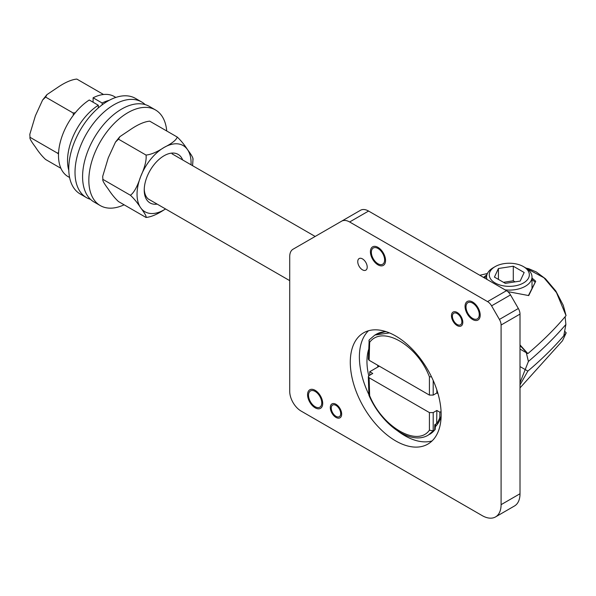 <?xml version="1.0" encoding="UTF-8"?>
<svg xmlns="http://www.w3.org/2000/svg" width="596" height="596" viewBox="0 0 596 596"><rect width="100%" height="100%" fill="white"/><g stroke="black" fill="none" stroke-linecap="round" stroke-linejoin="round"><path stroke-width="0.89" d="M431.497 376.791L429.418 376.843C417.461 345.166 382.446 324.783 369.654 342.335L369.11 360.275L368.328 359.157L369.192 339.914L374.891 335.049L389.479 332.911M369.11 360.275L429.418 395.096L433.203 395.096L436.861 392.988L437.993 393.643M520.01 349.077L527.862 353.607C542.822 340.927 555.554 328.262 566.051 315.612L563.272 305.308L555.8 290.982L545.526 278.839L536.318 271.97L528.771 268.721L525.992 268.096M520.01 344.913L527.862 353.607M566.051 315.612L556.47 292.576L543.917 277.729L526.089 268.155M532.012 278.019L535.73 281.267L528.734 295.579L507.814 291.615M483.52 277.416L486.947 274.667M436.808 389.806L436.861 392.988M369.654 342.335L368.879 340.748M520.01 345.501L526.126 352.035L528.406 361.452A530.067 306.031 0 0 0 565.895 324.462L565.112 316.729M532.012 279.472L535.193 282.273M535.059 282.519L528.443 295.497M484.451 277.952L486.619 276.298M441.077 411.538L439.885 412.223L436.861 410.473L433.203 412.581L429.418 412.581L369.11 377.76L368.328 376.694L369.11 375.577L372.761 373.469L369.736 371.718L379.332 366.175M520.01 366.562L527.862 371.092C542.829 358.405 555.561 345.74 566.051 333.104L562.482 340.785L566.193 332.844L565.09 331.659M527.862 371.092L520.01 384.897M440.995 416.977L439.803 417.662L439.885 412.223M439.803 417.662A52.47 30.292 60 0 1 436.659 423.592L434.767 424.68L435.534 424.643L435.155 429.574L428.159 435.192L433.195 430.826L433.203 412.581M436.861 410.473L436.659 423.592M369.788 375.182L369.736 371.718M434.767 424.68L434.685 429.969L433.195 430.826L429.418 430.208C417.364 447.335 382.341 426.952 369.654 395.707L368.917 395.252C381.179 423.853 409.959 445.838 428.166 435.192M429.552 434.387A53.275 30.754 60 0 0 434.685 429.969L435.155 429.574M368.328 376.694L368.917 395.252M563.794 335.764L565.895 324.462A530.067 306.031 180 0 1 528.406 361.452L520.01 382.736M495.134 266.621A20.033 11.562 0 0 0 495.134 282.973A20.033 11.562 180 0 0 523.467 282.973A20.033 11.562 180 0 0 523.467 266.621L525.359 267.716L523.467 266.621A20.033 11.562 0 0 0 495.134 266.621L493.242 267.716A22.708 13.112 0 0 0 486.589 276.984A22.708 13.112 0 0 0 486.984 279.412M525.359 267.716A22.708 13.112 180 0 1 532.012 276.984A22.708 13.112 180 0 1 505.095 289.872M498.42 268.513L494.434 277.095L505.319 283.376L520.181 281.081L524.167 272.499L513.283 266.218L498.42 268.513L498.42 279.397M513.283 266.218L513.283 280.798L503.471 282.318M515.123 281.863L513.283 280.798M501.087 504.67L520.01 493.741L520.01 314.092L501.087 325.021A8.031 4.634 -120 0 0 499.418 319.426L491.581 305.845A8.031 4.634 -120 0 0 487.565 301.606L349.643 221.98A16.062 9.275 -120 0 0 341.612 221.183L293.046 249.225A16.062 9.275 -120 0 0 289.723 256.578L289.723 391.386A16.062 9.275 -120 0 0 301.077 411.054L482.157 515.6A26.768 15.459 -120 0 0 495.537 516.926A26.768 15.459 -120 0 0 501.087 504.67L501.087 325.021M487.565 301.606L506.496 290.677A8.031 4.634 60 0 1 510.511 294.916L518.349 308.497A8.031 4.634 60 0 1 520.01 314.092M506.496 290.677L368.574 211.051L349.643 221.98M341.612 221.183L360.543 210.254A16.062 9.275 60 0 1 368.574 211.051M520.01 493.741A26.768 15.459 60 0 1 514.467 505.997L495.537 516.926M435.557 426.058A53.543 30.91 -120 0 0 436.048 425.961M377.611 365.184A53.543 30.91 -120 0 0 377.931 366.987M435.505 426.535A53.543 30.91 -120 0 0 441.122 416.544M368.619 349.509A53.543 30.91 -120 0 0 368.775 375.808M397.688 430.923A64.249 37.094 -120 0 0 404.811 435.683A64.249 37.094 -120 0 0 432.07 440.928M368.47 330.765A64.249 37.094 -120 0 0 368.864 394.552M395.722 440.928A64.249 37.094 -120 0 0 427.846 444.109A64.249 37.094 -120 0 0 437.695 392.63A64.249 37.094 -120 0 0 395.722 336.017A64.249 37.094 -120 0 0 363.597 332.829A64.249 37.094 -120 0 0 353.748 384.316A64.249 37.094 -120 0 0 395.722 440.928M472.628 318.406A9.372 5.409 60 0 1 466.512 310.151A9.372 5.409 60 0 1 467.942 302.641A9.372 5.409 60 0 1 472.628 303.111A9.372 5.409 60 0 1 478.752 311.365A9.372 5.409 60 0 1 477.314 318.875A9.372 5.409 60 0 1 472.628 318.406M377.983 263.767A9.372 5.409 60 0 1 371.859 255.513A9.372 5.409 60 0 1 373.297 248.003A9.372 5.409 60 0 1 377.983 248.465A9.372 5.409 60 0 1 384.107 256.72A9.372 5.409 60 0 1 382.669 264.229A9.372 5.409 60 0 1 377.983 263.767M457.132 324.47A6.69 3.867 60 0 1 452.759 318.577A6.69 3.867 60 0 1 453.787 313.213A6.69 3.867 60 0 1 457.132 313.541A6.69 3.867 60 0 1 461.505 319.441A6.69 3.867 60 0 1 460.477 324.805A6.69 3.867 60 0 1 457.132 324.47M362.487 269.832A6.69 3.867 60 0 1 358.114 263.931A6.69 3.867 60 0 1 359.135 258.567A6.69 3.867 60 0 1 362.487 258.902A6.69 3.867 60 0 1 366.853 264.795A6.69 3.867 60 0 1 365.832 270.159A6.69 3.867 60 0 1 362.487 269.832M335.98 416.321A6.69 3.867 60 0 1 331.614 410.421A6.69 3.867 60 0 1 332.635 405.057A6.69 3.867 60 0 1 335.98 405.392A6.69 3.867 60 0 1 340.353 411.285A6.69 3.867 60 0 1 339.333 416.649A6.69 3.867 60 0 1 335.98 416.321M315.135 406.718A9.372 5.409 60 0 1 309.019 398.456A9.372 5.409 60 0 1 310.456 390.954A9.372 5.409 60 0 1 315.135 391.416A9.372 5.409 60 0 1 321.259 399.67A9.372 5.409 60 0 1 319.821 407.18A9.372 5.409 60 0 1 315.135 406.718M457.132 312.453A8.031 4.634 60 0 1 462.377 319.53A8.031 4.634 60 0 1 461.148 325.96A8.031 4.634 60 0 1 457.132 325.565A8.031 4.634 60 0 1 451.887 318.488A8.031 4.634 60 0 1 453.116 312.051A8.031 4.634 60 0 1 457.132 312.453M472.628 302.016A10.706 6.184 60 0 1 479.624 311.455A10.706 6.184 60 0 1 477.985 320.03A10.706 6.184 60 0 1 472.628 319.501A10.706 6.184 60 0 1 465.632 310.069A10.706 6.184 60 0 1 467.279 301.487A10.706 6.184 60 0 1 472.628 302.016M377.983 247.37A10.706 6.184 60 0 1 384.979 256.809A10.706 6.184 60 0 1 383.34 265.391A10.706 6.184 60 0 1 377.983 264.855A10.706 6.184 60 0 1 370.988 255.423A10.706 6.184 60 0 1 372.627 246.841A10.706 6.184 60 0 1 377.983 247.37M315.135 390.32A10.706 6.184 60 0 1 322.131 399.76A10.706 6.184 60 0 1 320.492 408.342A10.706 6.184 60 0 1 315.135 407.806A10.706 6.184 60 0 1 308.147 398.374A10.706 6.184 60 0 1 309.786 389.791A10.706 6.184 60 0 1 315.135 390.32M335.98 404.297A8.031 4.634 60 0 1 341.232 411.374A8.031 4.634 60 0 1 339.996 417.811A8.031 4.634 60 0 1 335.98 417.409A8.031 4.634 60 0 1 330.735 410.339A8.031 4.634 60 0 1 331.965 403.902A8.031 4.634 60 0 1 335.98 404.297M103.54 94.503L76.817 79.074C71.751 79.573 65.746 82.106 58.788 86.673L46.928 94.637L45.616 97.088L42.599 100.039L35.388 115.788L29.815 134.323L30.016 137.296L57.559 153.194L58.594 152.457M29.815 134.323L30.016 137.296C29.383 138.16 31.171 141.386 35.38 146.989C38.68 152.077 42.093 156.249 45.616 159.49L60.919 168.325M45.616 97.088L73.159 112.987L75.327 112.741M73.375 115.222L73.159 112.987M58.52 154.081L57.559 153.194M93.11 102.229L93.11 97.789A46.235 26.693 -60 0 1 114.305 96.545L115.833 97.424M69.598 177.511L68.071 176.632A46.235 26.693 -60 0 1 60.628 140.82A46.235 26.693 -60 0 1 89.266 100.009L98.303 105.231L98.303 107.936M93.11 97.789L102.154 103.011L102.154 104.829M98.303 105.231A46.235 26.693 120 0 0 68.786 170.3M109.18 100.329A46.235 26.693 120 0 0 102.154 103.011M145.186 104.605A55.212 31.879 120 0 0 141.654 101.968L135.404 98.362A55.212 31.879 120 0 0 92.864 113.158A55.212 31.879 120 0 0 68.763 168.72A55.212 31.879 120 0 0 80.192 193.991L86.442 197.604A55.212 31.879 120 0 0 90.495 199.34M141.654 101.968A55.212 31.879 120 0 0 99.115 116.764A55.212 31.879 120 0 0 75.014 172.326A55.212 31.879 120 0 0 86.442 197.604M166.731 130.986A55.212 31.879 120 0 0 155.481 109.955L149.231 106.341A55.212 31.879 120 0 0 106.684 121.137A55.212 31.879 120 0 0 82.583 176.699A55.212 31.879 120 0 0 94.019 201.977L100.27 205.583A55.212 31.879 120 0 0 124.11 204.808M155.481 109.955A55.212 31.879 120 0 0 112.935 124.743A55.212 31.879 120 0 0 88.834 180.305A55.212 31.879 120 0 0 100.27 205.583M177.236 137.05L149.693 121.152C144.627 121.651 138.615 124.184 131.664 128.751L119.803 136.708L118.492 139.166L115.475 142.109L108.263 157.858L102.691 176.401L102.892 179.374L130.435 195.272C133.981 192.709 137.393 186.474 140.663 176.572C144.88 167.208 146.668 160.033 146.035 155.064C151.049 154.58 157.061 152.047 164.064 147.458C171.983 143.435 176.371 139.971 177.236 137.05C180.841 140.403 184.253 144.567 187.464 149.551C191.659 155.124 193.454 158.357 192.836 159.244M102.691 176.401L102.892 179.374C102.259 180.23 104.047 183.464 108.256 189.066C111.556 194.154 114.968 198.319 118.492 201.567L146.035 217.465C146.631 216.542 144.843 213.316 140.663 207.773C137.408 202.737 133.996 198.572 130.435 195.272M118.492 139.166L146.035 155.064M193.052 158.745L192.583 165.688M165.591 208.987L164.064 209.859C157.098 214.433 151.086 216.966 146.035 217.465M157.158 204.115A28.049 16.196 -60 0 1 144.232 190.109L144.232 190.109A28.049 16.196 -60 0 1 164.064 155.757A28.049 16.196 -60 0 1 182.659 159.951M148.516 199.213A25.665 14.818 -60 0 1 144.254 189.103M385.791 331.547L376.285 334.252A53.275 30.754 60 0 1 386.432 331.756M433.203 395.096L433.195 380.449M429.418 395.096L429.418 376.843M369.11 377.76L369.654 395.707M429.418 430.208L429.418 412.581M491.581 305.845L510.511 294.916M518.349 308.497L499.418 319.426M191.048 164.794A38.211 22.059 120 0 0 187.464 149.551A38.211 22.059 120 0 0 164.064 147.458A38.211 22.059 120 0 0 140.663 176.572A38.211 22.059 120 0 0 140.663 207.773A38.211 22.059 120 0 0 164.064 209.859A38.211 22.059 120 0 0 165.546 208.958M148.352 199.027L289.723 280.649M172.058 153.835L315.165 236.456M487.401 273.512L479.795 275.263M376.285 334.252L374.891 335.056M562.482 340.785L520.01 387.899M436.369 425.589L435.512 426.088M486.589 279.189L486.589 276.984M532.012 288.203L532.012 276.984M46.928 94.637L42.599 100.039M119.803 136.708L115.475 142.109"/></g></svg>
